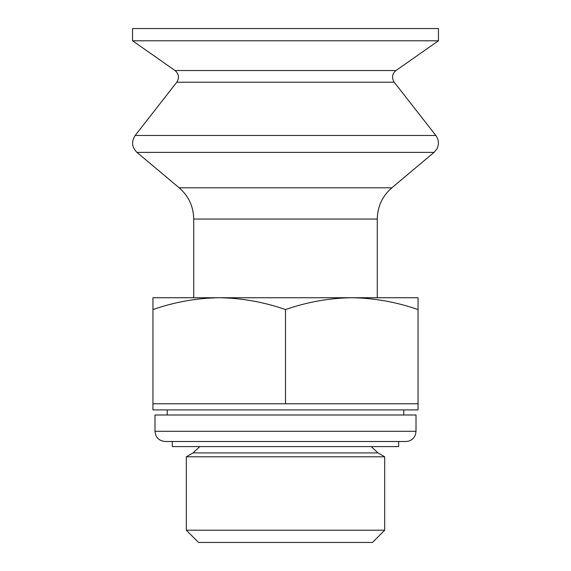 <?xml version="1.0" encoding="UTF-8"?>
<svg xmlns="http://www.w3.org/2000/svg" width="571" height="571" viewBox="0 0 571 571"><rect width="100%" height="100%" fill="white"/><g stroke="black" fill="none" stroke-linecap="round" stroke-linejoin="round"><path stroke-width="0.86" d="M152.949 403.776L152.949 409.899L418.051 409.899L418.051 403.776L152.949 403.776L152.949 297.734L418.051 297.734L418.051 309.575C396.395 302.023 374.305 298.076 351.779 297.734L377.267 297.734L377.267 219.05L193.733 219.05L193.733 297.734L219.221 297.734C241.747 298.076 263.845 302.023 285.5 309.575C307.141 302.016 329.231 298.069 351.779 297.734M152.949 309.575C174.59 302.016 196.681 298.069 219.221 297.734M175.026 70.526L395.974 70.526L438.449 40.784L132.551 40.784L175.026 70.526C178.93 73.93 179.515 77.827 176.774 82.224L135.17 135.477C131.237 141.587 131.83 147.225 136.947 152.386L179.166 187.809C188.63 196.074 193.483 206.488 193.733 219.05M132.551 40.784L132.551 28.55L438.449 28.55L438.449 40.784M285.5 403.776L285.5 309.575M418.051 403.776L418.051 309.575M186.31 530.216L198.544 542.45L372.456 542.45L384.69 530.216L384.69 456.8L186.31 456.8L186.31 530.216L384.69 530.216M199.779 446.601L193.027 452.917L186.31 456.8M167.224 414.996L167.224 409.899M405.817 441.504L165.183 441.504C158.988 440.898 155.59 437.5 154.984 431.312L154.984 414.996L416.016 414.996L416.016 431.312L415.438 434.688C413.675 438.992 410.463 441.269 405.817 441.504L172.321 441.504L172.321 446.601L398.679 446.601L398.679 441.504M179.166 187.809L391.834 187.809C382.377 196.074 377.517 206.488 377.267 219.05M136.947 152.386L434.053 152.386L436.815 149.088C439.235 144.349 438.913 139.816 435.83 135.477L135.17 135.477M176.774 82.224L394.226 82.224L435.83 135.477M193.027 452.917L377.973 452.917L384.69 456.8M154.984 431.312L416.016 431.312M391.834 187.809L434.053 152.386M395.974 70.526C392.077 73.859 391.499 77.763 394.226 82.224M371.221 446.601L377.973 452.917M403.776 414.996L403.776 409.899"/></g></svg>
